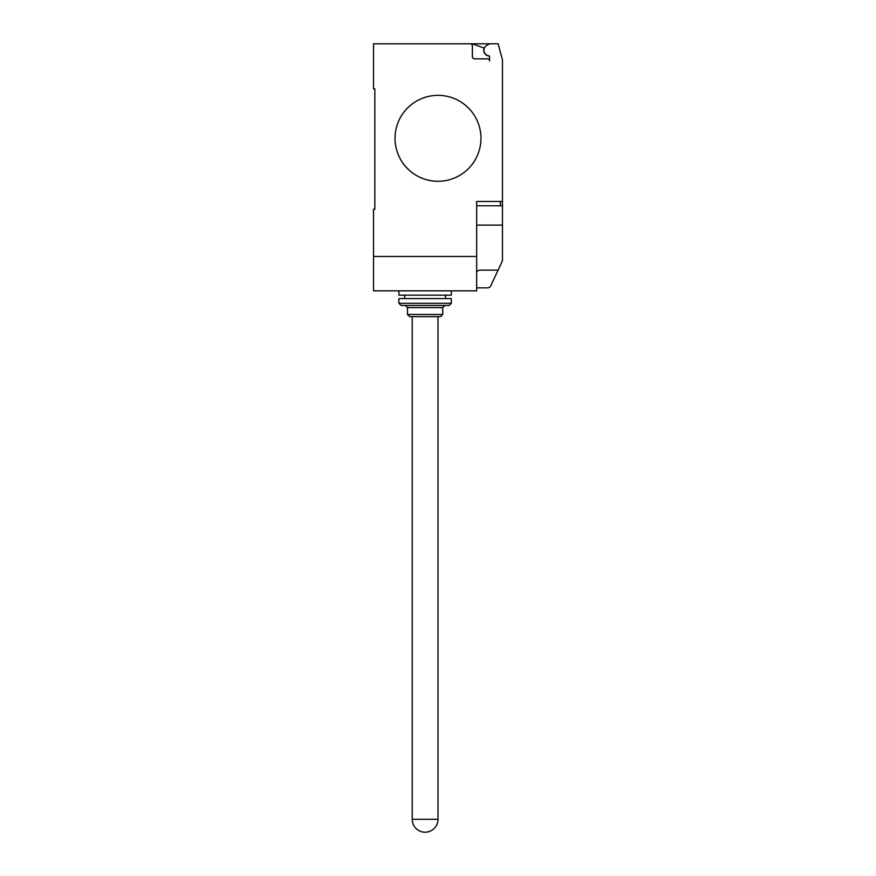 <?xml version="1.0" encoding="UTF-8"?>
<svg xmlns="http://www.w3.org/2000/svg" width="876" height="876" viewBox="0 0 876 876"><rect width="100%" height="100%" fill="white"/><g stroke="black" fill="none" stroke-linecap="round" stroke-linejoin="round"><path stroke-width="1.31" d="M425.112 832.2A12.888 12.888 0 0 1 412.224 819.312L438 819.312A12.888 12.888 0 0 1 425.112 832.2M451.315 290.843L451.315 295.146L398.898 295.146L398.898 290.843M442.73 314.473L440.573 316.63L409.639 316.63L407.493 314.473L442.73 314.473L442.73 307.607L407.493 307.607L407.493 314.473M451.315 303.304L449.169 305.45L401.055 305.45L398.898 303.304L451.315 303.304L451.315 298.585L398.898 298.585L398.898 303.304M480.968 138.32A42.968 42.968 0 0 1 438 181.288A42.968 42.968 0 0 1 395.032 138.32A42.968 42.968 0 0 0 438 181.288A42.968 42.968 0 0 0 480.968 138.32A42.968 42.968 0 0 0 438 95.353A42.968 42.968 0 0 0 395.032 138.32A42.968 42.968 0 0 1 438 95.353A42.968 42.968 0 0 1 480.968 138.32M476.664 256.471L373.548 256.471L373.548 290.843L476.664 290.843L476.664 201.48L502.452 201.48L502.452 59.831L498.148 43.8L470.226 43.8A2.146 2.146 0 0 1 472.372 45.946L472.372 56.688A2.146 2.146 0 0 0 474.518 58.834L487.406 58.834A2.146 2.146 0 0 1 489.553 60.981L489.553 56.633A0.854 0.854 0 0 0 488.808 55.779A5.584 5.584 0 0 1 486.771 45.399L489.553 43.8M476.664 205.772L502.452 205.772L502.452 201.48M476.664 287.843L488.271 287.843L490.286 286.824L502.452 260.829L502.452 205.772M476.664 271.516L479.292 270.136L498.105 270.136M373.548 256.471L373.548 209.211L374.84 209.211L374.84 88.914L373.548 88.914L373.548 43.8L470.226 43.8A2.146 2.146 0 0 1 472.372 45.946M374.84 209.211L374.84 88.914M486.771 45.399A5.584 5.584 0 0 0 488.808 55.779M489.553 60.981A2.146 2.146 0 0 0 487.406 58.834M472.361 43.8L484.165 48.092A5.803 5.803 0 0 0 489.323 56.042M476.664 225.11L502.452 225.11L502.452 236.531M500.295 205.772L500.295 201.48M438 316.63L438 819.312M407.493 307.607L405.347 305.45M404.701 295.146L404.701 298.585M445.523 295.146L445.523 298.585M442.73 307.607L444.877 305.45M412.224 316.63L412.224 819.312"/></g></svg>
